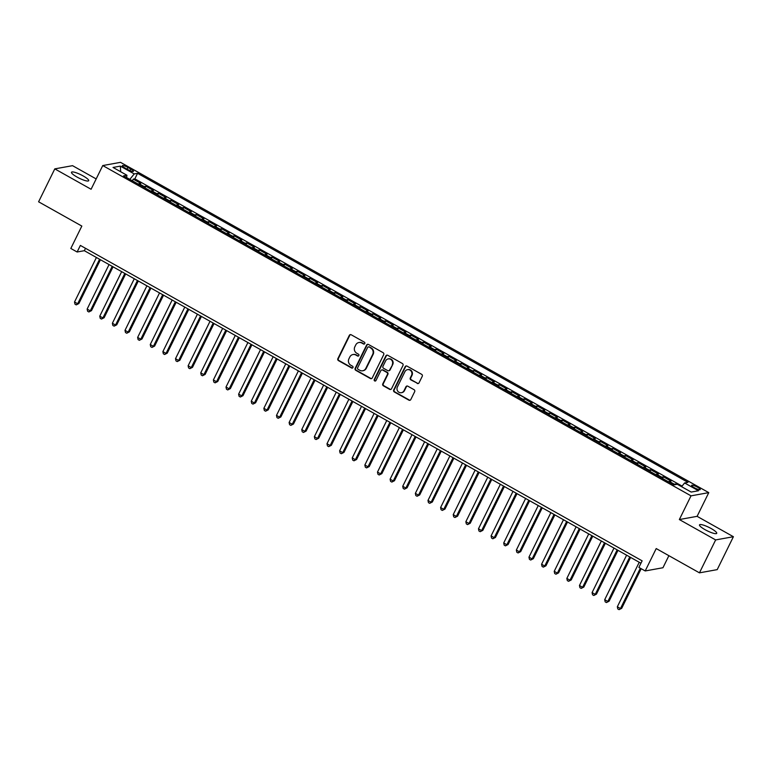 <?xml version="1.0" encoding="UTF-8"?>
<svg xmlns="http://www.w3.org/2000/svg" width="772" height="772" viewBox="0 0 772 772"><rect width="100%" height="100%" fill="white"/><g stroke="black" fill="none" stroke-linecap="round" stroke-linejoin="round"><path stroke-width="1.16" d="M364.78 343.55A1.033 0.975 -100.3 0 0 364.365 342.16L351.192 334.768A1.467 1.39 -100.3 0 0 349.32 335.366L337.875 358.633A1.467 1.39 -100.3 0 0 338.474 360.62L351.646 368.012A1.033 0.975 -100.3 0 0 352.958 367.588A1.033 0.975 -100.3 0 0 352.534 366.198L350.826 365.243A4.709 4.449 -100.3 0 1 348.896 358.883L349.851 356.944A4.709 4.449 -100.3 0 1 355.853 355.033L357.552 355.988A1.033 0.975 -100.3 0 0 358.864 355.574A1.033 0.975 -100.3 0 0 358.449 354.184L356.741 353.219A4.709 4.449 -100.3 0 1 354.811 346.86L355.767 344.92A4.709 4.449 -100.3 0 1 361.769 343.009L363.467 343.974A1.033 0.975 -100.3 0 0 364.78 343.55M711.186 528.55A9.582 1.92 26.2 0 0 699.509 524.873A9.582 1.92 26.2 0 0 705.039 529.66A9.582 1.92 26.2 0 0 716.715 533.336A9.582 1.92 26.2 0 0 711.186 528.55M83.154 175.929A9.582 1.92 26.2 0 0 71.487 172.252A9.582 1.92 26.2 0 0 77.017 177.039A9.582 1.92 26.2 0 0 88.684 180.716A9.582 1.92 26.2 0 0 83.154 175.929M697.473 487.18A4.796 0.965 26.2 0 0 691.635 485.347A4.796 0.965 26.2 0 0 694.395 487.74A4.796 0.965 26.2 0 0 700.233 489.573A4.796 0.965 26.2 0 0 697.473 487.18M417.15 383.433A1.467 1.39 -100.3 0 0 419.032 382.835L422.245 376.311A1.467 1.39 -100.3 0 0 421.637 374.323L407.018 366.111A1.467 1.39 -100.3 0 0 405.146 366.71L393.691 389.966A1.467 1.39 -100.3 0 0 394.299 391.954L408.919 400.166A1.467 1.39 -100.3 0 0 410.791 399.568L414.67 391.684A1.467 1.39 -100.3 0 0 414.072 389.696L407.809 386.183A1.467 1.39 -100.3 0 0 405.937 386.782L404.017 390.69A3.937 3.715 -100.3 0 1 397.715 391.124A3.937 3.715 -100.3 0 1 397.387 386.975L404.924 371.65A3.937 3.715 -100.3 0 1 411.215 371.226A3.937 3.715 -100.3 0 1 411.553 375.375L410.299 377.933A1.467 1.39 -100.3 0 0 410.897 379.921L417.633 383.346A1.467 1.39 -100.3 0 0 418.289 383.52M96.172 178.93L72.549 165.671L54.793 168.875L38.6 201.801L81.832 226.071L70.821 248.459L77.132 252L80.375 245.419L642.121 560.829L638.888 567.41L645.199 570.952L662.955 567.738L668.88 555.686M715.644 539.927L733.4 536.714L697.106 516.333L679.35 519.546L715.644 539.927L699.451 572.843L656.21 548.564L645.199 570.952M679.35 519.546L691.017 495.846L102.753 165.555L120.509 162.342L708.773 492.632L691.017 495.846M54.793 168.875L91.086 189.256L102.753 165.555M383.703 354.666A1.467 1.39 -100.3 0 0 383.105 352.679L368.485 344.476A1.467 1.39 -100.3 0 0 366.603 345.074L355.159 368.331A1.467 1.39 -100.3 0 0 355.767 370.319L370.386 378.531A1.467 1.39 -100.3 0 0 372.258 377.933L383.703 354.666M387.747 355.294L402.366 363.506A1.467 1.39 -100.3 0 1 402.974 365.494L391.529 388.75A1.467 1.39 -100.3 0 1 389.648 389.349L383.394 385.836A1.467 1.39 -100.3 0 1 382.787 383.848L387.438 374.41A1.467 1.39 -100.3 0 0 386.83 372.422L382.68 370.097A1.467 1.39 -100.3 0 0 380.808 370.695L375.974 380.509A1.033 0.975 -100.3 0 1 374.323 380.625A1.033 0.975 -100.3 0 1 374.237 379.544L385.875 355.892A1.467 1.39 -100.3 0 1 387.747 355.294M733.4 536.714L717.207 569.63L699.451 572.843M676.851 484.353L676.06 483.909L675.741 484.555M673.522 484.642A5.993 1.534 -60.7 0 1 674.303 484.227L669.256 481.39L671.013 481.081L663.438 476.826L662.608 478.505M660.9 477.55A5.993 1.534 -60.7 0 1 661.681 477.144L656.634 474.307L658.391 473.989L650.815 469.733L649.985 471.422M648.277 470.466A5.993 1.534 -60.7 0 1 649.059 470.052L644.012 467.214L645.759 466.906L638.193 462.65L637.363 464.329M635.655 463.374A5.993 1.534 -60.7 0 1 636.437 462.968L631.39 460.131L633.136 459.813L625.561 455.557L624.731 457.246M623.033 456.291A5.993 1.534 -60.7 0 1 623.815 455.876L618.768 453.039L620.514 452.73L612.939 448.474L612.109 450.163M610.411 449.198A5.993 1.534 -60.7 0 1 611.192 448.793L606.136 445.955L607.892 445.637L600.317 441.381L599.487 443.07M597.789 442.115A5.993 1.534 -60.7 0 1 598.57 441.7L593.514 438.863L595.27 438.554L587.695 434.298L586.865 435.987M585.157 435.022A5.993 1.534 -60.7 0 1 585.938 434.617L580.891 431.78L582.648 431.461L575.072 427.205L574.243 428.894M572.534 427.939A5.993 1.534 -60.7 0 1 573.316 427.524L568.269 424.687L570.026 424.378L562.45 420.122L561.62 421.811M559.912 420.846A5.993 1.534 -60.7 0 1 560.694 420.441L555.647 417.604L557.394 417.285L549.818 413.03L548.998 414.718M547.29 413.763A5.993 1.534 -60.7 0 1 548.072 413.348L543.025 410.511L544.771 410.202L537.196 405.947L536.366 407.635M534.668 406.67A5.993 1.534 -60.7 0 1 535.45 406.265L530.403 403.428L532.149 403.109L524.574 398.854L523.744 400.543M522.046 399.587A5.993 1.534 -60.7 0 1 522.827 399.172L517.771 396.335L519.527 396.026L511.952 391.771L511.122 393.459M509.423 392.494A5.993 1.534 -60.7 0 1 510.205 392.089L505.149 389.252L506.905 388.934L499.33 384.678L498.5 386.367M496.792 385.411A5.993 1.534 -60.7 0 1 497.573 384.996L492.526 382.159L494.283 381.85L486.707 377.595L485.877 379.284M484.169 378.319A5.993 1.534 -60.7 0 1 484.951 377.913L479.904 375.076L481.651 374.758L474.085 370.502L473.255 372.191M471.547 371.236A5.993 1.534 -60.7 0 1 472.329 370.821L467.282 367.993L469.029 367.675L461.453 363.419L460.623 365.108M458.925 364.143A5.993 1.534 -60.7 0 1 459.707 363.737L454.66 360.9L456.406 360.582L448.831 356.326L448.001 358.015M446.303 357.06A5.993 1.534 -60.7 0 1 447.084 356.645L442.038 353.817L443.784 353.499L436.209 349.243L435.379 350.932M433.681 349.977A5.993 1.534 -60.7 0 1 434.462 349.562L429.406 346.724L431.162 346.406L423.587 342.16L422.757 343.839M421.049 342.884A5.993 1.534 -60.7 0 1 421.83 342.469L416.783 339.641L418.54 339.323L410.965 335.067L410.135 336.756M408.427 335.801A5.993 1.534 -60.7 0 1 409.208 335.386L404.161 332.549L405.918 332.23L398.342 327.984L397.512 329.663M395.804 328.708A5.993 1.534 -60.7 0 1 396.586 328.293L391.539 325.466L393.286 325.147L385.72 320.891L384.89 322.58M383.182 321.625A5.993 1.534 -60.7 0 1 383.964 321.21L378.917 318.373L380.664 318.054L373.088 313.808L372.258 315.487M370.56 314.532A5.993 1.534 -60.7 0 1 371.342 314.117L366.295 311.29L368.041 310.971L360.466 306.716L359.636 308.404M357.938 307.449A5.993 1.534 -60.7 0 1 358.719 307.034L353.663 304.197L355.419 303.878L347.844 299.632L347.014 301.312M345.316 300.356A5.993 1.534 -60.7 0 1 346.097 299.941L341.041 297.114L342.797 296.795L335.222 292.54L334.392 294.228M332.684 293.273A5.993 1.534 -60.7 0 1 333.465 292.858L328.418 290.021L330.175 289.703L322.599 285.457L321.77 287.136M320.062 286.18A5.993 1.534 -60.7 0 1 320.843 285.765L315.796 282.938L317.553 282.62L309.977 278.364L309.147 280.053M307.439 279.097A5.993 1.534 -60.7 0 1 308.221 278.682L303.174 275.845L304.921 275.527L297.345 271.281L296.525 272.96M294.817 272.005A5.993 1.534 -60.7 0 1 295.599 271.59L290.552 268.762L292.298 268.444L284.723 264.188L283.893 265.877M282.195 264.921A5.993 1.534 -60.7 0 1 282.977 264.507L277.93 261.669L279.676 261.351L272.101 257.105L271.271 258.784M269.573 257.829A5.993 1.534 -60.7 0 1 270.354 257.414L265.298 254.586L267.054 254.268L259.479 250.012L258.649 251.701M256.951 250.746A5.993 1.534 -60.7 0 1 257.732 250.331L252.676 247.494L254.432 247.175L246.857 242.929L246.027 244.608M244.319 243.653A5.993 1.534 -60.7 0 1 245.1 243.238L240.053 240.41L241.81 240.092L234.234 235.836L233.405 237.525M231.696 236.57A5.993 1.534 -60.7 0 1 232.478 236.155L227.431 233.318L229.178 232.999L221.612 228.753L220.782 230.432M219.074 229.477A5.993 1.534 -60.7 0 1 219.856 229.072L214.809 226.235L216.556 225.916L208.98 221.66L208.16 223.349M206.452 222.394A5.993 1.534 -60.7 0 1 207.234 221.979L202.187 219.142L203.933 218.823L196.358 214.577L195.528 216.256M193.83 215.301A5.993 1.534 -60.7 0 1 194.612 214.896L189.565 212.059L191.311 211.74L183.736 207.485L182.906 209.173M181.208 208.218A5.993 1.534 -60.7 0 1 181.989 207.803L176.933 204.966L178.689 204.648L171.114 200.402L170.284 202.081M168.585 201.125A5.993 1.534 -60.7 0 1 169.357 200.72L164.311 197.883L166.067 197.564L158.492 193.309L157.662 194.998M155.954 194.042A5.993 1.534 -60.7 0 1 156.735 193.627L151.688 190.79L153.445 190.472L145.869 186.226L144.113 186.544A5.993 1.534 119.3 0 0 143.331 186.949M145.04 187.905L145.869 186.226M124.996 167.997L127.776 169.56A4.642 0.926 26.2 0 0 133.431 171.336A4.642 0.926 26.2 0 0 130.748 169.02L127.969 167.456A4.642 0.926 26.2 0 0 122.314 165.681A4.642 0.926 26.2 0 0 124.996 167.997M681.608 486.678L684.6 482.954L687.958 482.346L137.57 173.314L134.212 173.922L129.831 179.374M684.6 482.954L698.486 490.751L691.191 492.063L677.305 484.276L673.946 484.874L123.559 175.852L126.917 175.244L113.03 167.447L120.326 166.125L134.212 173.922M682.072 486.099L134.849 178.843L133.247 179.133L140.813 183.389L139.066 183.707A5.993 1.534 119.3 0 0 138.285 184.112M156.735 193.627L158.492 193.309M169.357 200.72L171.114 200.402M181.989 207.803L183.736 207.485M194.612 214.896L196.358 214.577M207.234 221.979L208.98 221.66M219.856 229.072L221.612 228.753M232.478 236.155L234.234 235.836M245.1 243.238L246.857 242.929M257.732 250.331L259.479 250.012M270.354 257.414L272.101 257.105M282.977 264.507L284.723 264.188M295.599 271.59L297.345 271.281M308.221 278.682L309.977 278.364M320.843 285.765L322.599 285.457M333.465 292.858L335.222 292.54M346.097 299.941L347.844 299.632M358.719 307.034L360.466 306.716M371.342 314.117L373.088 313.808M383.964 321.21L385.72 320.891M396.586 328.293L398.342 327.984M409.208 335.386L410.965 335.067M421.83 342.469L423.587 342.16M434.462 349.562L436.209 349.243M447.084 356.645L448.831 356.326M459.707 363.737L461.453 363.419M472.329 370.821L474.085 370.502M484.951 377.913L486.707 377.595M497.573 384.996L499.33 384.678M510.205 392.089L511.952 391.771M522.827 399.172L524.574 398.854M535.45 406.265L537.196 405.947M548.072 413.348L549.818 413.03M560.694 420.441L562.45 420.122M573.316 427.524L575.072 427.205M585.938 434.617L587.695 434.298M598.57 441.7L600.317 441.381M611.192 448.793L612.939 448.474M623.815 455.876L625.561 455.557M636.437 462.968L638.193 462.65M649.059 470.052L650.815 469.733M661.681 477.144L663.438 476.826M674.303 484.227L676.06 483.909M697.106 516.333L708.773 492.632M77.132 252L84.331 250.697L640.943 563.222M85.509 248.304L84.331 250.697M132.417 180.822L133.247 179.133M134.849 178.843L137.57 173.314M126.598 177.56L126.917 175.244M151.688 190.79A5.993 1.534 119.3 0 0 150.907 191.205M164.311 197.883A5.993 1.534 119.3 0 0 163.529 198.288M176.933 204.966A5.993 1.534 119.3 0 0 176.151 205.381M189.565 212.059A5.993 1.534 119.3 0 0 188.783 212.464M202.187 219.142A5.993 1.534 119.3 0 0 201.405 219.557M214.809 226.235A5.993 1.534 119.3 0 0 214.027 226.64M227.431 233.318A5.993 1.534 119.3 0 0 226.65 233.733M240.053 240.41A5.993 1.534 119.3 0 0 239.272 240.816M252.676 247.494A5.993 1.534 119.3 0 0 251.894 247.908M265.298 254.586A5.993 1.534 119.3 0 0 264.516 254.992M277.93 261.669A5.993 1.534 119.3 0 0 277.148 262.084M290.552 268.762A5.993 1.534 119.3 0 0 289.77 269.167M303.174 275.845A5.993 1.534 119.3 0 0 302.392 276.26M315.796 282.938A5.993 1.534 119.3 0 0 315.015 283.343M328.418 290.021A5.993 1.534 119.3 0 0 327.637 290.436M341.041 297.114A5.993 1.534 119.3 0 0 340.259 297.519M353.663 304.197A5.993 1.534 119.3 0 0 352.881 304.612M366.295 311.29A5.993 1.534 119.3 0 0 365.513 311.695M378.917 318.373A5.993 1.534 119.3 0 0 378.135 318.788M391.539 325.466A5.993 1.534 119.3 0 0 390.757 325.871M404.161 332.549A5.993 1.534 119.3 0 0 403.38 332.964M416.783 339.641A5.993 1.534 119.3 0 0 416.002 340.047M429.406 346.724A5.993 1.534 119.3 0 0 428.624 347.139M442.038 353.817A5.993 1.534 119.3 0 0 441.256 354.223M454.66 360.9A5.993 1.534 119.3 0 0 453.878 361.315M467.282 367.993A5.993 1.534 119.3 0 0 466.5 368.398M479.904 375.076A5.993 1.534 119.3 0 0 479.123 375.491M492.526 382.159A5.993 1.534 119.3 0 0 491.745 382.574M505.149 389.252A5.993 1.534 119.3 0 0 504.367 389.667M517.771 396.335A5.993 1.534 119.3 0 0 516.989 396.75M530.403 403.428A5.993 1.534 119.3 0 0 529.621 403.843M543.025 410.511A5.993 1.534 119.3 0 0 542.243 410.926M555.647 417.604A5.993 1.534 119.3 0 0 554.865 418.019M568.269 424.687A5.993 1.534 119.3 0 0 567.488 425.102M580.891 431.78A5.993 1.534 119.3 0 0 580.11 432.195M593.514 438.863A5.993 1.534 119.3 0 0 592.732 439.278M606.136 445.955A5.993 1.534 119.3 0 0 605.354 446.37M618.768 453.039A5.993 1.534 119.3 0 0 617.986 453.453M631.39 460.131A5.993 1.534 119.3 0 0 630.608 460.546M644.012 467.214A5.993 1.534 119.3 0 0 643.23 467.629M656.634 474.307A5.993 1.534 119.3 0 0 655.853 474.722M669.256 481.39A5.993 1.534 119.3 0 0 668.475 481.805M120.683 171.741L120.326 166.125M364.336 344.003A1.033 0.975 -100.3 0 1 363.95 343.887L362.251 342.922A4.709 4.449 -100.3 0 0 359.376 342.43L358.893 342.517M352.978 354.541L353.46 354.454A4.709 4.449 -100.3 0 1 356.336 354.946L358.034 355.902A1.033 0.975 -100.3 0 0 358.42 356.017M350.546 334.594A1.467 1.39 -100.3 0 0 349.803 335.28L338.358 358.546A1.467 1.39 -100.3 0 0 338.956 360.534L352.119 367.926A1.033 0.975 -100.3 0 0 352.505 368.041M367.829 344.302A1.467 1.39 -100.3 0 0 367.086 344.988L355.641 368.244A1.467 1.39 -100.3 0 0 356.239 370.232L370.859 378.444A1.467 1.39 -100.3 0 0 371.515 378.618M368.958 347.053A1.033 0.975 -100.3 0 0 367.646 347.468L357.59 367.887A1.033 0.975 -100.3 0 0 358.015 369.277L359.81 370.29A4.709 4.449 -100.3 0 0 365.812 368.379L372.683 354.416A4.709 4.449 -100.3 0 0 370.753 348.056L369.431 346.966A1.033 0.975 -100.3 0 0 368.804 346.85L368.321 346.937M362.686 370.782L363.168 370.695A4.709 4.449 -100.3 0 0 366.295 368.292L365.812 368.379M369.431 346.966L371.226 347.969A4.709 4.449 -100.3 0 1 373.156 354.329L366.295 368.292M381.783 369.942L382.265 369.856A1.467 1.39 -100.3 0 1 383.163 370.01L387.312 372.336A1.467 1.39 -100.3 0 1 387.911 374.323L383.269 383.761A1.467 1.39 -100.3 0 0 383.877 385.749L390.13 389.262A1.467 1.39 -100.3 0 0 390.786 389.435M387.09 355.12A1.467 1.39 -100.3 0 0 386.357 355.805L374.719 379.457A1.033 0.975 -100.3 0 0 375.52 380.963M392.253 364.625A3.937 3.715 -100.3 0 0 388.239 358.893A3.937 3.715 -100.3 0 0 385.624 360.9L382.97 366.295A1.467 1.39 -100.3 0 0 383.568 368.283L387.718 370.618A1.467 1.39 -100.3 0 0 389.599 370.02L392.726 364.538A3.937 3.715 -100.3 0 0 388.712 358.806L388.239 358.893M388.615 370.772L389.098 370.685A1.467 1.39 -100.3 0 0 390.072 369.933L389.599 370.02M392.726 364.538L390.072 369.933M407.539 369.643L408.012 369.556A3.937 3.715 -100.3 0 1 412.026 375.288L410.772 377.846A1.467 1.39 -100.3 0 0 411.38 379.834L417.633 383.346M401.401 392.697L401.884 392.61A3.937 3.715 -100.3 0 0 404.489 390.603L404.017 390.69M407.162 386.01A1.467 1.39 -100.3 0 0 406.419 386.695L404.489 390.603M406.362 365.938A1.467 1.39 -100.3 0 0 405.618 366.623L394.174 389.879A1.467 1.39 -100.3 0 0 394.781 391.867L409.401 400.079A1.467 1.39 -100.3 0 0 410.057 400.253M96.413 257.481L74.517 301.997L77.673 303.763L78.869 303.55L100.428 259.739M78.869 303.55L76.245 304.882L77.673 303.763L99.569 259.257M76.245 304.882L74.981 304.168L74.517 301.997M109.045 264.574L87.139 309.08L90.295 310.855L91.492 310.633L113.05 266.822M91.492 310.633L88.867 311.965L90.295 310.855L112.201 266.34M88.867 311.965L87.603 311.261L87.139 309.08M121.667 271.657L99.762 316.173L102.917 317.939L104.124 317.726L125.672 273.915M104.124 317.726L101.489 319.058L102.917 317.939L124.823 273.433M101.489 319.058L100.225 318.344L99.762 316.173M134.289 278.75L112.384 323.256L115.539 325.031L116.746 324.809L138.304 280.998M116.746 324.809L114.111 326.141L115.539 325.031L137.445 280.516M114.111 326.141L112.847 325.437L112.384 323.256M146.912 285.833L125.006 330.348L128.171 332.114L129.368 331.902L150.926 288.091M129.368 331.902L126.733 333.234L128.171 332.114L150.067 287.609M126.733 333.234L125.479 332.52L125.006 330.348M159.534 292.926L137.638 337.432L140.793 339.207L141.99 338.985L163.548 295.174M141.99 338.985L139.365 340.317L140.793 339.207L162.689 294.692M139.365 340.317L138.101 339.612L137.638 337.432M172.156 300.009L150.26 344.515L153.416 346.29L154.612 346.078L176.17 302.267M154.612 346.078L151.987 347.41L153.416 346.29L175.312 301.784M151.987 347.41L150.723 346.696L150.26 344.515M184.778 307.102L162.882 351.607L166.038 353.383L167.234 353.161L188.793 309.35M167.234 353.161L164.61 354.493L166.038 353.383L187.943 308.868M164.61 354.493L163.346 353.788L162.882 351.607M197.41 314.185L175.505 358.69L178.66 360.466L179.857 360.254L201.415 316.443M179.857 360.254L177.232 361.585L178.66 360.466L200.566 315.96M177.232 361.585L175.968 360.871L175.505 358.69M210.032 321.277L188.127 365.783L191.282 367.559L192.489 367.337L214.047 323.526M192.489 367.337L189.854 368.669L191.282 367.559L213.188 323.043M189.854 368.669L188.59 367.964L188.127 365.783M222.654 328.361L200.749 372.866L203.905 374.642L205.111 374.43L226.669 330.619M205.111 374.43L202.476 375.761L203.905 374.642L225.81 330.136M202.476 375.761L201.222 375.047L200.749 372.866M235.277 335.453L213.381 379.959L216.536 381.735L217.733 381.513L239.291 337.702M217.733 381.513L215.099 382.844L216.536 381.735L238.432 337.219M215.099 382.844L213.844 382.14L213.381 379.959M247.899 342.536L226.003 387.042L229.159 388.818L230.355 388.605L251.913 344.795M230.355 388.605L227.73 389.937L229.159 388.818L251.054 344.312M227.73 389.937L226.466 389.223L226.003 387.042M260.521 349.629L238.625 394.135L241.781 395.911L242.977 395.689L264.535 351.878M242.977 395.689L240.353 397.02L241.781 395.911L263.677 351.395M240.353 397.02L239.088 396.316L238.625 394.135M273.153 356.712L251.247 401.218L254.403 402.994L255.6 402.781L277.158 358.97M255.6 402.781L252.975 404.113L254.403 402.994L276.308 358.488M252.975 404.113L251.711 403.399L251.247 401.218M285.775 363.805L263.87 408.311L267.025 410.086L268.222 409.864L289.78 366.053M268.222 409.864L265.597 411.196L267.025 410.086L288.931 365.571M265.597 411.196L264.333 410.492L263.87 408.311M298.397 370.888L276.492 415.394L279.647 417.169L280.854 416.957L302.412 373.146M280.854 416.957L278.219 418.289L279.647 417.169L301.553 372.664M278.219 418.289L276.955 417.575L276.492 415.394M311.019 377.981L289.114 422.487L292.27 424.253L293.476 424.04L315.034 380.229M293.476 424.04L290.841 425.372L292.27 424.253L314.175 379.747M290.841 425.372L289.587 424.668L289.114 422.487M323.642 385.064L301.746 429.57L304.901 431.345L306.098 431.123L327.656 387.322M306.098 431.123L303.473 432.465L304.901 431.345L326.797 386.84M303.473 432.465L302.209 431.751L301.746 429.57M336.264 392.157L314.368 436.662L317.524 438.428L318.72 438.216L340.278 394.405M318.72 438.216L316.095 439.548L317.524 438.428L339.419 393.923M316.095 439.548L314.831 438.843L314.368 436.662M348.886 399.24L326.99 443.746L330.146 445.521L331.342 445.299L352.9 401.498M331.342 445.299L328.718 446.641L330.146 445.521L352.042 401.015M328.718 446.641L327.453 445.927L326.99 443.746M361.518 406.333L339.612 450.838L342.768 452.604L343.965 452.392L365.523 408.581M343.965 452.392L341.34 453.724L342.768 452.604L364.673 408.098M341.34 453.724L340.076 453.019L339.612 450.838M374.14 413.416L352.235 457.921L355.39 459.697L356.596 459.475L378.145 415.664M356.596 459.475L353.962 460.807L355.39 459.697L377.296 415.191M353.962 460.807L352.698 460.102L352.235 457.921M386.762 420.508L364.857 465.014L368.012 466.78L369.219 466.568L390.777 422.757M369.219 466.568L366.584 467.9L368.012 466.78L389.918 422.274M366.584 467.9L365.32 467.195L364.857 465.014M399.385 427.591L377.479 472.097L380.644 473.873L381.841 473.651L403.399 429.84M381.841 473.651L379.206 474.983L380.644 473.873L402.54 429.367M379.206 474.983L377.952 474.278L377.479 472.097M412.007 434.684L390.111 479.19L393.266 480.956L394.463 480.744L416.021 436.933M394.463 480.744L391.838 482.075L393.266 480.956L415.162 436.45M391.838 482.075L390.574 481.371L390.111 479.19M424.629 441.767L402.733 486.273L405.889 488.049L407.085 487.827L428.643 444.016M407.085 487.827L404.46 489.158L405.889 488.049L427.784 443.543M404.46 489.158L403.196 488.454L402.733 486.273M437.251 448.85L415.355 493.366L418.511 495.132L419.707 494.92L441.266 451.109M419.707 494.92L417.083 496.251L418.511 495.132L440.407 450.626M417.083 496.251L415.818 495.537L415.355 493.366M449.883 455.943L427.977 500.449L431.133 502.225L432.33 502.003L453.888 458.192M432.33 502.003L429.705 503.334L431.133 502.225L453.039 457.719M429.705 503.334L428.441 502.63L427.977 500.449M462.505 463.026L440.6 507.542L443.755 509.308L444.962 509.095L466.52 465.284M444.962 509.095L442.327 510.427L443.755 509.308L465.661 464.802M442.327 510.427L441.063 509.713L440.6 507.542M475.127 470.119L453.222 514.625L456.377 516.4L457.584 516.178L479.142 472.368M457.584 516.178L454.949 517.51L456.377 516.4L478.283 471.895M454.949 517.51L453.685 516.806L453.222 514.625M487.75 477.202L465.854 521.718L469.009 523.484L470.206 523.271L491.764 479.46M470.206 523.271L467.571 524.603L469.009 523.484L490.905 478.978M467.571 524.603L466.317 523.889L465.854 521.718M500.372 484.295L478.476 528.801L481.632 530.576L482.828 530.354L504.386 486.543M482.828 530.354L480.203 531.686L481.632 530.576L503.527 486.07M480.203 531.686L478.939 530.982L478.476 528.801M512.994 491.378L491.098 535.893L494.254 537.659L495.45 537.447L517.008 493.636M495.45 537.447L492.825 538.779L494.254 537.659L516.15 493.154M492.825 538.779L491.561 538.065L491.098 535.893M525.616 498.471L503.72 542.977L506.876 544.752L508.072 544.53L529.631 500.719M508.072 544.53L505.448 545.862L506.876 544.752L528.781 500.246M505.448 545.862L504.184 545.157L503.72 542.977M538.248 505.554L516.343 550.069L519.498 551.835L520.695 551.623L542.253 507.812M520.695 551.623L518.07 552.955L519.498 551.835L541.404 507.329M518.07 552.955L516.806 552.241L516.343 550.069M550.87 512.647L528.965 557.152L532.12 558.928L533.327 558.706L554.885 514.895M533.327 558.706L530.692 560.038L532.12 558.928L554.026 514.422M530.692 560.038L529.428 559.333L528.965 557.152M563.492 519.73L541.587 564.245L544.742 566.011L545.949 565.799L567.507 521.988M545.949 565.799L543.314 567.13L544.742 566.011L566.648 521.505M543.314 567.13L542.06 566.416L541.587 564.245M576.115 526.822L554.219 571.328L557.374 573.104L558.571 572.882L580.129 529.071M558.571 572.882L555.937 574.214L557.374 573.104L579.27 528.598M555.937 574.214L554.682 573.509L554.219 571.328M588.737 533.906L566.841 578.421L569.997 580.187L571.193 579.975L592.751 536.164M571.193 579.975L568.568 581.306L569.997 580.187L591.892 535.681M568.568 581.306L567.304 580.592L566.841 578.421M601.359 540.998L579.463 585.504L582.619 587.28L583.815 587.058L605.373 543.247M583.815 587.058L581.191 588.389L582.619 587.28L604.515 542.764M581.191 588.389L579.926 587.685L579.463 585.504M613.991 548.081L592.085 592.597L595.241 594.363L596.438 594.151L617.996 550.339M596.438 594.151L593.813 595.482L595.241 594.363L617.146 549.857M593.813 595.482L592.549 594.768L592.085 592.597M626.613 555.174L604.708 599.68L607.863 601.456L609.069 601.234L630.618 557.423M609.069 601.234L606.435 602.565L607.863 601.456L629.769 556.94M606.435 602.565L605.171 601.861L604.708 599.68M639.235 562.257L617.33 606.773L620.485 608.539L621.692 608.326L641.185 568.703M621.692 608.326L619.057 609.658L620.485 608.539L640.326 568.221M619.057 609.658L617.793 608.944L617.33 606.773M144.113 186.544L139.066 183.707M127.119 169.193L127.969 167.456M129.957 170.631L130.748 169.02M362.251 342.922L361.769 343.009M358.034 355.902L357.552 355.988M356.336 354.946L355.853 355.033M338.956 360.534L338.474 360.62M338.358 358.546L337.875 358.633M349.803 335.28L349.32 335.366M363.95 343.887L363.467 343.974M355.641 368.244L355.159 368.331M367.086 344.988L366.603 345.074M390.13 389.262L389.648 389.349M383.877 385.749L383.394 385.836M383.269 383.761L382.787 383.848M387.312 372.336L386.83 372.422M383.163 370.01L382.68 370.097M374.719 379.457L374.237 379.544M386.357 355.805L385.875 355.892M411.38 379.834L410.897 379.921M406.419 386.695L405.937 386.782M409.401 400.079L408.919 400.166M394.781 391.867L394.299 391.954M394.174 389.879L393.691 389.966"/></g></svg>
